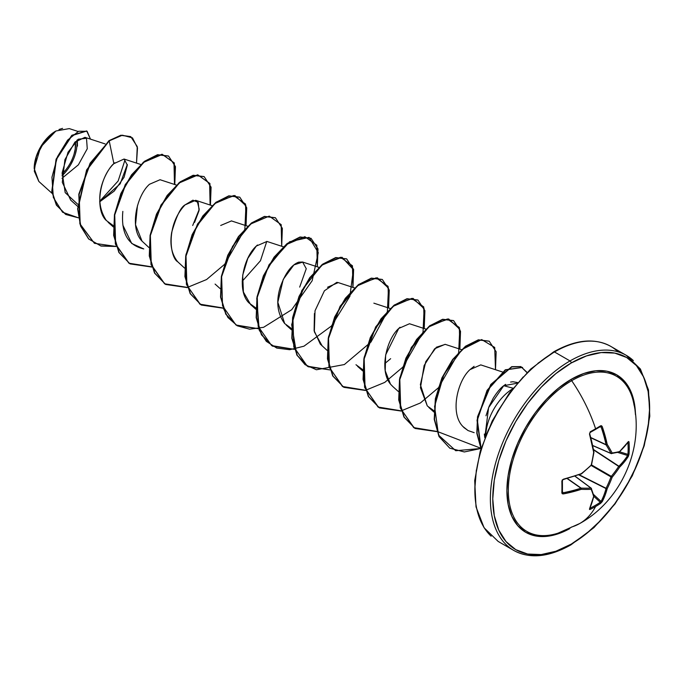 <?xml version="1.0" encoding="UTF-8"?>
<svg xmlns="http://www.w3.org/2000/svg" width="684" height="684" viewBox="0 0 684 684"><rect width="100%" height="100%" fill="white"/><g stroke="black" fill="none" stroke-linecap="round" stroke-linejoin="round"><path stroke-width="1.03" d="M595.61 429.355A111.663 34.893 -16.6 0 0 600.261 426.568A0.846 0.53 -121.8 0 0 600.612 425.799A112.501 35.149 163.4 0 1 595.602 428.791A0.846 0.487 60 0 1 595.49 429.501A0.846 0.487 -120 0 0 595.602 428.791A112.612 65.014 -120 0 0 571.679 380.689A89.595 51.727 120 0 0 508.734 481.887A89.595 51.727 120 0 0 557.4 533.358M634.102 405.356A89.595 51.727 120 0 0 571.679 380.689A112.612 65.014 60 0 1 595.602 428.791A112.501 35.149 163.4 0 1 590.283 431.758L589.48 433.947A112.612 59.106 64.2 0 1 593.661 452.218A112.193 78.669 87.7 0 1 591.19 465.103A112.193 78.669 152.3 0 1 581.263 473.687A112.612 59.098 175.8 0 1 563.351 479.21L561.855 480.997A112.501 35.149 76.6 0 1 561.855 492.925L563.351 493.916A112.612 70.435 4.5 0 0 581.263 489.325A112.193 40.57 20.8 0 0 591.19 489.316A0.846 0.675 -21.7 0 0 591.284 488.291A0.846 0.675 158.3 0 1 591.19 489.316A112.193 29.275 47.6 0 1 593.661 496.481A0.846 0.718 -15.9 0 0 593.943 495.729A0.846 0.718 164.1 0 1 593.661 496.481A0.846 0.598 12.7 0 0 593.96 496.131A0.846 0.598 -167.3 0 1 593.661 496.481A112.612 59.106 64.2 0 1 589.48 508.999A0.846 0.658 24.9 0 0 589.753 508.734A0.846 0.658 -155.1 0 1 589.48 508.999L590.283 509.332A0.846 0.47 -115.9 0 0 590.01 508.203A0.846 0.47 64.1 0 1 590.283 509.332A112.501 84.867 24.3 0 0 595.602 506.519A112.612 65.014 60 0 1 579.852 523.448A112.612 65.014 -120 0 0 595.602 506.519A112.501 84.867 24.3 0 0 600.612 503.373A0.846 0.504 -124.3 0 0 600.261 502.287L601.082 501.457L600.261 502.287A111.663 84.226 -155.7 0 1 590.01 508.203L590.01 508.203A111.663 84.226 24.3 0 0 600.261 502.287A0.846 0.504 55.7 0 1 600.612 503.373L602.219 501.646A0.846 0.624 -152.2 0 1 601.082 501.457A0.846 0.624 27.8 0 0 602.219 501.646A112.612 70.435 -124.5 0 0 607.195 488.658A0.846 0.581 -165.3 0 1 606.024 488.564A0.846 0.581 14.7 0 0 607.195 488.658L606.067 488.273L607.195 488.658A112.193 89.955 -99.6 0 0 612.154 477.21L610.992 476.91L612.154 477.21L611.316 476.355L612.154 477.21A112.193 89.955 -20.4 0 0 619.593 467.189L618.695 466.411L619.593 467.189A0.846 0.581 -134.7 0 0 618.926 466.223A0.846 0.581 45.3 0 1 619.593 467.189A112.612 70.435 4.5 0 0 628.348 456.39A0.846 0.624 -147.8 0 0 627.613 455.501L627.921 454.373L619.644 451.808L627.921 454.373L627.613 455.501A111.766 69.905 -175.5 0 1 618.926 466.223A0.846 0.436 123.3 0 0 618.695 466.411L593.618 449.935L618.695 466.411A111.355 89.288 159.6 0 1 611.316 476.355L610.992 476.91L591.198 465.488L610.992 476.91A111.355 89.288 80.4 0 1 606.067 488.273A0.846 0.436 116.7 0 0 606.024 488.564L578.903 474.927L606.024 488.564A111.766 69.905 55.5 0 1 601.082 501.457L593.592 494.523L601.082 501.457A111.766 69.905 -124.5 0 0 606.024 488.564A0.846 0.436 -63.3 0 1 606.067 488.273L579.262 474.799L606.067 488.273A111.355 89.288 -99.6 0 0 610.992 476.91L611.316 476.355L591.523 464.932L611.316 476.355A111.355 89.288 -20.4 0 0 618.695 466.411A0.846 0.436 -56.7 0 1 618.926 466.223L593.55 449.559L618.926 466.223A111.766 69.905 4.5 0 0 627.613 455.501A0.846 0.624 32.2 0 1 628.348 456.39L629.041 454.133A112.501 84.867 -144.3 0 0 629.254 448.225A0.846 0.487 180 0 1 628.143 448.507A111.663 84.235 35.7 0 1 627.921 454.373A0.846 0.504 4.3 0 0 629.041 454.133L628.348 456.39L624.364 461.931L619.593 467.189A112.193 89.955 159.6 0 1 612.154 477.21A112.193 89.955 80.4 0 1 607.195 488.658L605.032 495.43L602.219 501.646L600.612 503.373A112.501 84.867 -155.7 0 1 595.602 506.519A112.501 84.867 -155.7 0 1 590.283 509.332L589.531 509.486L589.48 508.999L593.661 496.481A112.193 29.275 -132.4 0 0 591.19 489.316A112.193 40.57 -159.2 0 1 581.263 489.325L563.351 493.916L562.274 493.754L561.855 492.925L562.274 479.886L581.263 473.687A112.193 78.669 -27.7 0 0 591.19 465.103A112.193 78.669 -92.3 0 0 593.661 452.218L589.48 433.947L590.283 431.758A112.501 35.149 -16.6 0 0 595.602 428.791A112.501 35.149 -16.6 0 0 600.612 425.799L601.535 425.747L602.219 426.594L607.195 444.403A112.193 40.57 39.2 0 1 612.154 453.005A112.193 29.275 12.4 0 0 619.593 451.56L628.348 441.684L628.793 441.479L629.041 442.206A112.501 84.867 35.7 0 1 629.254 448.225A112.501 84.867 35.7 0 1 629.041 454.133A0.846 0.504 -175.7 0 1 627.921 454.373A111.663 84.235 -144.3 0 0 628.143 448.507A111.663 84.235 -144.3 0 0 627.921 442.539L627.912 442.531A0.846 0.47 -4.1 0 0 629.041 442.206L628.348 441.684A112.612 59.098 175.8 0 1 619.593 451.56A112.193 29.275 -167.6 0 1 612.154 453.005A0.846 0.598 152.4 0 1 610.992 453.406A111.355 40.262 -140.8 0 0 606.067 444.874L590.925 437.82L606.067 444.874A0.846 0.453 -65 0 1 606.024 444.634A111.766 69.905 -124.5 0 0 601.082 426.961L599.842 426.91L601.082 426.961A111.766 69.905 55.5 0 1 606.024 444.634L590.865 437.572L606.067 444.874A111.355 40.262 39.2 0 1 610.992 453.406L592.737 445.515L610.992 453.406A0.846 0.487 113.4 0 0 611.154 453.577A0.846 0.487 -66.6 0 1 610.992 453.406A0.846 0.598 -27.6 0 0 612.154 453.005A0.846 0.675 81.7 0 1 611.624 453.637A0.846 0.675 -98.3 0 0 612.154 453.005A112.193 40.57 -140.8 0 0 607.195 444.403A0.846 0.539 147.8 0 1 606.067 444.874L607.195 444.403A112.612 70.435 -124.5 0 0 602.219 426.594L601.082 426.961L602.219 426.594L600.612 425.799A0.846 0.53 58.2 0 1 600.261 426.568L601.082 426.961M633.281 401.209A89.595 51.727 120 0 0 571.679 380.689A1.693 0.975 60 0 1 571.208 379.321A90.938 52.506 -60 0 1 635.496 414.829L634.273 402.671L630.614 390.855L624.672 381.45L616.677 374.815L606.93 371.207L595.815 370.762L583.751 373.507L571.208 379.321L558.666 387.99L546.601 399.182L535.478 412.461L525.74 427.32L517.737 443.189L511.794 459.451L508.144 475.5L506.904 490.693L508.144 504.467L511.794 516.283L517.737 525.688L525.74 532.323L535.478 535.931L546.601 536.376L558.666 533.64L569.798 528.612A90.938 52.506 -60 0 1 506.904 489.881A90.938 52.506 -60 0 1 571.208 379.321A1.693 0.975 -120 0 0 571.679 380.689A89.595 51.727 120 0 0 509.076 478.749A89.595 51.727 120 0 0 552.45 534.649A89.595 51.727 120 0 0 571.679 526.996A112.612 65.014 60 0 0 579.852 523.448M571.208 544.139A110.919 64.04 -60 0 1 492.771 498.85A110.919 64.04 -60 0 1 571.208 362.999A1.693 0.975 -120 0 0 570.011 360.93A112.612 65.014 120 0 0 498.662 453.244A112.612 65.014 120 0 0 506.656 545.157A112.612 65.014 -60 0 1 498.662 453.244A112.612 65.014 -60 0 1 570.011 360.93L554.485 351.969A1.693 0.975 -120 0 0 553.638 351.884A1.693 0.975 60 0 1 554.485 351.969A112.612 65.014 120 0 0 483.135 444.284A112.612 65.014 120 0 0 491.129 536.188A112.612 65.014 -60 0 1 483.135 444.284A112.612 65.014 -60 0 1 554.485 351.969L570.011 360.93A112.612 65.014 -60 0 1 633.367 360.605A112.612 65.014 120 0 0 570.011 360.93A1.693 0.975 60 0 1 571.208 362.999A110.919 64.04 -60 0 1 649.638 408.288A110.919 64.04 -60 0 1 571.208 544.139A1.693 0.975 60 0 1 570.858 544.909A1.693 0.975 -120 0 0 571.208 544.139L555.904 551.236L541.189 554.57L527.629 554.031L515.745 549.628L505.989 541.54L498.739 530.066L494.276 515.65L492.771 498.85L494.276 480.313L498.739 460.751L505.989 440.906L515.745 421.549L527.629 403.423L541.189 387.229L555.904 373.575L571.208 362.999L586.504 355.911L601.219 352.568L614.779 353.106L626.664 357.51L636.419 365.598L643.67 377.072L648.133 391.487L649.638 408.288L648.133 426.825L643.67 446.396L636.419 466.231L626.664 485.589L614.779 503.715L601.219 519.917L586.504 533.563L571.208 544.139M38.86 181.482L34.2 168.632L40.561 147.205L55.908 130.995L44.4 141.46L36.389 156.371L34.32 171.214L38.826 181.448L52.104 193.375M55.618 131.166A30.284 17.485 120 0 0 34.2 168.255L35.833 157.859L40.476 147.154L47.418 137.783L55.618 131.166M517.694 382.561L512.855 381.74L510.597 382.048M505.613 384.348L503.732 385.708L510.76 387.589M512.496 388.905A39.099 22.572 120 0 0 485.845 435.058A39.099 22.572 -60 0 1 512.496 388.905M537.992 363.23L553.288 352.662A1.693 0.975 60 0 1 553.638 351.884L530.562 369.163L509.46 392.881L492.189 421.019L480.254 451.115L474.696 480.587L476.013 506.878L484.084 527.766L498.183 541.437L513.71 550.406C529.707 559.11 548.756 557.28 570.858 544.909A1.693 0.975 60 0 1 570.011 544.832A112.612 65.014 -60 0 1 506.656 545.157M617.84 351.644A112.612 65.014 120 0 0 554.485 351.969A112.612 65.014 -60 0 1 617.84 351.644M105.105 143.914L84.953 137.33L74.881 142.178L64.903 159.671L62.304 182.354L70.7 200.13L77.617 206.329M127.309 164.476L120.196 183.816L99.71 201.797L114.194 191.11L124.069 177.25L127.335 165.092L124.035 159.03L113.877 163.673C110.363 165.374 89.313 194.837 106.371 220.53L113.287 225.634L106.371 220.53C95.153 210.698 98.684 177.849 113.877 163.673L109.209 140.87L122.41 135.201L132.474 137.869L137.501 147.889L136.509 163.108L137.262 146.59L130.789 136.68L121.179 135.389L108.918 140.699L120.88 135.218L130.644 136.603M176.378 185.056L160.056 179.73L149.488 184.27C136.868 195.273 129.088 227.926 142.033 241.136L148.881 247.48M192.708 225.489L199.241 209.338L197.266 201.216M212.006 205.636L195.692 200.301L185.09 204.867C180.756 207.201 176.284 216.409 171.667 232.483C169.683 244.556 171.693 254.303 177.686 261.741L184.518 268.051M215.084 284.074L220.154 288.622M283.279 246.779L266.957 241.452L256.312 246.06L247.796 258.407L242.692 275.182L243.41 292.034L250.626 304.568L255.816 307.928L249.002 302.935C236.544 290.948 242.837 258.193 256.312 246.06L257.466 244.992M299.686 287.1L306.252 268.701L302.593 262.023L298.677 262.177C291.256 264.973 285.066 273.472 280.089 287.665C275.9 301.781 277.43 313.734 284.664 323.541L291.452 328.5L284.664 323.541L277.832 302.294L283.244 279.354L293.863 264.922L302.756 262.075M354.543 287.921L338.229 282.595L327.533 287.254M314.435 313.486L314.11 330.646L320.317 344.137L327.055 350.345M355.979 364.734L362.717 369.642L355.979 364.734M425.807 329.072L409.494 323.746L398.755 328.44L385.656 354.893L385.212 370.762L390.316 383.733M392.231 385.973L393.061 386.768M461.444 349.644L445.122 344.317L434.639 348.763L424.123 365.53L420.455 387.743L427.286 405.928L433.989 410.793M502.672 372.045L480.758 364.888L469.976 369.634C457.357 380.877 449.833 413.546 462.948 426.534L464.427 428.004M463.863 427.483L468.027 430.552L474.157 432.664L468.027 430.552L462.948 426.534C449.833 413.555 457.357 380.877 469.976 369.634L474.106 366.325M122.838 211.39C120.88 232.791 127.857 245.299 143.768 248.925L131.713 243.478L122.846 225.147M99.693 201.276L118.135 180.995L125.121 159.577M77.719 131.362L69.272 128.601L55.908 130.995M61.996 178.319L78.378 164.827L87.261 148.753L86.5 138.296L78.25 139.211L68.007 152.233L62.159 172.693L65.202 192.632L77.685 204.242M114.844 162.741L113.877 163.673L109.209 140.87L86.919 170.051L77.916 208.885L80.84 226.113L88.792 239.007L101.01 246.052L116.16 246.471L94.426 243.316L80.19 224.138L79.113 194.341L90.433 163.314L109.209 140.87L90.134 163.143L78.814 194.171L79.891 223.967L94.426 243.316M78.438 217.828L62.56 212.237L53.335 197.454L51.95 177.259L57.541 156.576L67.596 140.117L78.617 131.26L87.116 131.277L90.459 139.126L86.723 131.037L72.034 135.586L56.345 159.5L52.078 191.631L56.678 205.285L65.826 214.502L78.438 217.828M65.673 214.417L56.387 205.114L51.779 191.46L56.054 159.329L71.734 135.415L86.577 130.952L71.931 135.252L56.139 159.107L51.77 191.349L56.362 205.072L65.826 214.502M130.789 136.68L120.888 135.218L108.918 140.699L86.594 169.948L77.617 208.842L80.592 226.071L88.604 238.947L100.881 245.924L116.083 246.257M513.043 388.204L503.732 385.708C500.637 387.896 497.157 392.035 493.284 398.105L489.06 406.527L485.991 415.778M484.332 434.041L484.802 437.7L488.607 407.638L503.732 385.708L517.113 383.245M523.277 376.884L509.717 393.078L497.832 411.204L488.077 430.561L480.826 450.405M476.363 469.968L474.858 488.513M427.286 405.928L420.369 384.656L425.773 361.656L436.409 347.207L445.284 344.368M393.069 386.776L391.633 385.331C378.885 372.994 385.622 340.264 398.755 328.44L400.037 327.251M322.181 345.967L314.332 331.757L315.033 310.767L324.421 290.777L336.802 282.355L338.264 282.612M220.701 225.463L231.474 220.923M177.686 261.741C170.171 257.791 165.34 225.549 185.09 204.867L192.914 200.173L198.223 202.378L199.061 210.569L194.581 222.411M142.033 241.136L135.517 224.728L137.45 205.73M174.788 184.543L174.292 162.929L162.33 154.396L143.777 162.279L125.634 184.663L114.732 214.964L115.63 244.085L129.071 263.297L151.797 267.042L130.054 263.887L119.196 252.67L113.937 235.535L114.741 214.913L121.145 193.734L131.832 175.027L144.846 161.441L157.85 154.858L168.546 156.08L175.455 166.614L174.788 184.543M210.424 205.114L209.92 183.5L197.958 174.967L179.413 182.859L161.262 205.234L150.369 235.535L151.267 264.657L164.707 283.869L187.425 287.613L165.69 284.458L154.832 273.241L149.574 256.115L150.377 235.484L156.781 214.306L167.469 195.598L180.473 182.012L193.487 175.429L204.174 176.652L211.091 187.185L210.424 205.114M246.052 225.686L245.556 204.071L233.595 195.547L215.05 203.43L196.898 225.806L186.005 256.107L186.903 285.228L200.344 304.44L223.061 308.185L201.327 305.038L190.468 293.821L185.21 276.695L186.014 256.064L192.409 234.877L203.105 216.17L216.11 202.584L229.123 196L239.81 197.223L246.719 207.756L246.052 225.686M258.92 328.722L236.963 325.61L226.096 314.392L220.838 297.258L221.642 276.635L228.046 255.448L238.742 236.741L251.755 223.155L264.759 216.572L275.447 217.803L282.355 228.336L281.688 246.257L281.192 224.651L269.231 216.118L250.677 224.001L232.534 246.377L221.633 276.678L222.531 305.799L235.971 325.011L258.697 328.756M317.325 266.837L316.82 245.223L304.867 236.69L286.314 244.573L268.162 266.948L257.269 297.258L258.167 326.371L271.608 345.582L294.325 349.336L272.583 346.181L261.733 334.963L256.474 317.829L257.278 297.207L263.682 276.02L274.369 257.312L287.383 243.735L300.387 237.151L311.075 238.374L317.992 248.899L317.325 266.837M352.953 287.408L352.457 265.794L340.495 257.261L321.95 265.144L303.799 287.528L292.906 317.829L293.795 346.95L307.244 366.162L329.962 369.907L308.219 366.752L297.369 355.535L292.111 338.409L292.914 317.778L299.318 296.599L310.006 277.892L323.01 264.306L336.024 257.723L346.711 258.945L353.619 269.47L352.953 287.408M388.589 307.98L388.093 286.365L376.132 277.832L357.578 285.724L339.435 308.099L328.534 338.4L329.432 367.522L342.872 386.734L365.598 390.478L343.864 387.332L333.005 376.114L327.739 358.989L328.542 338.358L334.946 317.171L345.634 298.463L358.647 284.877L371.66 278.294L382.347 279.517L389.256 290.05L388.589 307.98M424.225 328.551L423.729 306.936L411.768 298.404L393.214 306.295L375.063 328.671L364.17 358.972L365.068 388.093L378.508 407.305L401.234 411.05L379.492 407.903L368.633 396.686L363.375 379.552L364.179 358.92L370.583 337.742L381.279 319.026L394.283 305.449L407.296 298.865L417.984 300.096L424.892 310.63L424.225 328.551M459.862 349.122L459.357 327.516L447.396 318.983L428.851 326.867L410.699 349.242L399.807 379.543L400.704 408.664L414.145 427.876L436.862 431.621L415.12 428.475L404.261 417.249L399.011 400.123L399.815 379.492L406.219 358.313L416.907 339.606L429.911 326.02L442.924 319.445L453.612 320.659L460.52 331.193L459.862 349.122M495.49 369.702L494.712 347.446L481.69 339.572L462.11 349.481L443.916 374.413L434.579 406.424L438.512 435.101L455.741 450.73L480.929 448.473L464.342 451.953L449.798 448.182L439.325 436.76L434.52 419.489L435.648 398.96L442.215 378.047L452.919 359.673L465.821 346.386L478.68 339.982L489.24 341.231L496.156 351.764L495.49 369.702M527.116 372.464L520.943 366.65L511.794 366.915L491.035 384.707L477.859 416.736L477.073 433.169L481.091 448.362L477.355 420.053L487.495 390.299L505.664 369.916L522.593 367.411L505.288 369.787L487.076 390.342L477.022 420.233L481.006 448.627L476.799 433.305L477.526 416.77L490.77 384.476L511.7 366.675L520.866 366.564L526.962 372.6M168.392 155.995L157.559 154.687L144.546 161.27L131.542 174.847L120.854 193.555L114.45 214.742L113.647 235.364L118.896 252.499L130.054 263.887M204.029 176.566L193.187 175.258L180.183 181.841L167.17 195.427L156.482 214.135L150.078 235.313L149.274 255.944L154.533 273.07L165.537 284.373M239.665 197.146L228.824 195.829L215.819 202.413L202.806 215.999L192.118 234.706L185.715 255.893L184.911 276.524L190.169 293.65L201.181 304.953M275.301 217.717L264.46 216.4L251.456 222.984L238.442 236.57L227.755 255.277L221.351 276.464L220.547 297.087L225.806 314.221L236.963 325.61M310.929 238.288L300.088 236.98L287.083 243.564L274.07 257.141L263.383 275.849L256.979 297.036L256.175 317.658L261.433 334.792L272.437 346.095M346.557 258.86L335.724 257.552L322.711 264.135L309.707 277.721L299.019 296.428L292.615 317.607L291.812 338.238L297.07 355.364L308.074 366.667M382.194 279.431L371.361 278.123L358.348 284.706L345.343 298.292L334.647 317L328.252 338.187L327.448 358.818L332.706 375.943L343.864 387.332M417.838 300.011L406.997 298.694L393.984 305.278L380.979 318.855L370.283 337.571L363.879 358.749L363.076 379.381L368.334 396.515L379.346 407.818M453.466 320.574L442.625 319.266L429.62 325.849L416.607 339.435L405.92 358.142L399.516 379.321L398.712 399.952L403.97 417.078L414.974 428.381M489.094 341.154L478.381 339.811L465.522 346.215L452.62 359.502L441.924 377.876L435.349 398.789L434.22 419.318L439.025 436.589L449.798 448.182M242.204 281.321L260.467 260.732L266.769 241.392M384.741 363.614L390.641 358.681M480.809 448.234L437.008 431.373M436.785 431.416L413.683 427.603L400.217 407.835L399.755 378.021L411.358 347.412L430.074 325.507L448.619 318.932L459.751 329.226L458.673 352.354M458.468 353.055L438.606 387.452M438.068 388.05L420.378 402.979L401.38 410.793M401.157 410.836L378.047 407.031L364.581 387.264L364.119 357.45L375.721 326.841L394.446 304.927L412.982 298.352L424.114 308.655L423.045 331.783M422.84 332.484L402.979 366.88M402.431 367.479L384.741 382.407L365.743 390.222M365.521 390.265L342.419 386.46L328.953 366.684L328.491 336.879L340.085 306.261L358.809 284.356L377.354 277.781L388.478 288.075L387.409 311.211M387.204 311.904L370.976 342.026L344.36 364.546L316.418 369.762L305.038 364.657L296.753 354.791L291.683 324.712L301.781 290.563L321.642 264.99L341.991 257.244L353.38 269.573L349.892 296.275L331.466 326.003L303.952 346.198L289.683 349.712L276.755 348.071L266.298 341.333L259.185 330.073L256.748 298.455L268.957 264.879L289.589 241.76L309.065 237.382L318.282 252.653L312.169 280.731L291.709 309.707L263.554 327.328L249.592 329.184L237.365 325.832L227.926 317.513L223.206 307.928M222.984 307.971L199.882 304.166L186.416 284.399L185.954 254.585L197.556 223.976L216.272 202.071L234.817 195.487L245.949 205.79L244.872 228.918M244.667 229.619L224.814 264.015M224.267 264.614L206.577 279.542L187.578 287.357M187.356 287.4L164.545 283.783L151.01 264.631L150.044 235.501L160.92 205.149L179.088 182.713L197.659 174.796L209.637 183.355L210.108 205.012M151.72 266.828L128.917 263.212L115.374 244.06L114.416 214.93L125.283 184.569L143.452 162.134L162.031 154.225L174.001 162.775L174.471 184.441M61.987 175.822A30.284 17.485 120 0 0 76.83 140.323M59.012 129.464L62.586 128.361M77.335 139.904L77.463 146.102M62.064 174.01A28.258 16.313 120 0 0 75.437 141.605L75.206 149.086L74.069 154.071M70.751 164.639L73.419 159.355M75.394 153.934L76.617 148.59M589.702 433.818A111.766 58.662 64.2 0 1 593.78 451.705L593.661 452.218L593.78 451.705M562.351 480.399A0.846 0.445 -1.7 0 1 562.41 480.561A0.846 0.445 178.3 0 1 561.855 480.997A0.846 0.445 -1.7 0 0 562.41 480.561L562.41 492.446A0.846 0.53 -178.2 0 1 561.855 492.925A0.846 0.53 1.8 0 0 562.351 492.232L563.351 493.916L562.436 491.702L563.103 492.754A111.766 69.905 4.5 0 0 580.878 488.188L567.181 478.595L580.878 488.188A0.846 0.453 -55 0 1 581.109 488.111A111.355 40.262 20.8 0 0 590.959 488.102L574.996 476.244L590.959 488.102A0.846 0.487 -53.4 0 1 591.181 488.162L591.181 488.162A0.846 0.487 126.6 0 0 590.959 488.102A111.355 40.262 -159.2 0 1 581.109 488.111L567.421 478.526L580.878 488.188A111.766 69.905 -175.5 0 1 563.103 492.754L562.564 492.66M600.261 502.287L593.892 496.396L600.261 502.287M627.613 455.501L617.866 452.475L627.613 455.501M627.818 442.18L627.921 442.539A111.663 84.235 35.7 0 1 628.143 448.507A0.846 0.487 0 0 0 629.254 448.225A112.501 84.867 -144.3 0 0 629.041 442.206A0.846 0.47 175.9 0 1 627.921 442.539L627.613 442.283M592.754 445.566L611.034 453.475M611.316 453.595A0.846 0.487 -66.6 0 1 611.154 453.577A0.846 0.487 113.4 0 0 611.316 453.595A0.846 0.675 -98.3 0 0 611.624 453.637A0.846 0.675 81.7 0 1 611.316 453.595M591.036 488.111L575.047 476.226M618.695 452.167A0.846 0.718 -104.1 0 0 619.593 451.56A0.846 0.718 75.9 0 1 618.695 452.167M619.311 452.073A0.846 0.598 -132.7 0 0 619.593 451.56A0.846 0.598 47.3 0 1 619.439 451.987L628.254 442.052A0.846 0.658 -144.9 0 0 628.348 441.684A0.846 0.658 35.1 0 1 628.254 442.052L628.263 442.035A0.846 0.658 -144.9 0 1 627.929 442.266M590.301 432.331A111.663 34.893 -16.6 0 0 595.294 429.543A0.846 0.487 -120 0 0 595.49 429.501M590.01 432.485A0.846 0.445 -118.3 0 0 590.283 431.758A0.846 0.445 61.7 0 1 590.181 432.459L589.48 433.947L593.661 452.218M591.284 464.787L590.959 465.351M580.878 474.046L563.351 479.21L562.41 480.561M562.351 492.232A111.663 34.893 -103.4 0 0 562.359 480.724M581.263 489.325L581.109 488.111A0.846 0.539 92.2 0 1 581.263 489.325M591.19 489.316A0.846 0.598 -92.4 0 0 590.959 488.102A0.846 0.598 87.6 0 1 591.19 489.316M591.284 488.291A0.846 0.487 126.6 0 0 591.181 488.162L575.099 476.209M590.181 432.459L600.543 426.491M558.05 533.152L579.741 523.516C621.329 500.62 644.388 447.969 633.546 402.389M553.638 351.884C575.731 339.512 594.789 337.682 610.786 346.395L626.313 355.355L640.412 369.035L648.483 389.914L649.8 416.214L644.242 445.686L632.307 475.782L615.036 503.911L593.934 527.638L570.858 544.909M124.035 159.03L140.742 164.485M108.089 222.274L113.253 226.908M231.32 220.872L247.642 226.207M250.626 304.568L255.782 309.194M302.593 262.023L318.906 267.35M286.263 325.139L291.418 329.773M373.857 303.166L390.179 308.501M357.527 366.291L362.682 370.916M393.163 386.862L398.319 391.487M428.791 407.433L433.955 412.059M619.439 451.987L611.154 453.577L592.763 445.617M593.969 452.141L591.506 465.009L581.349 473.995M589.753 508.734L593.951 496.139L591.181 488.162"/></g></svg>
